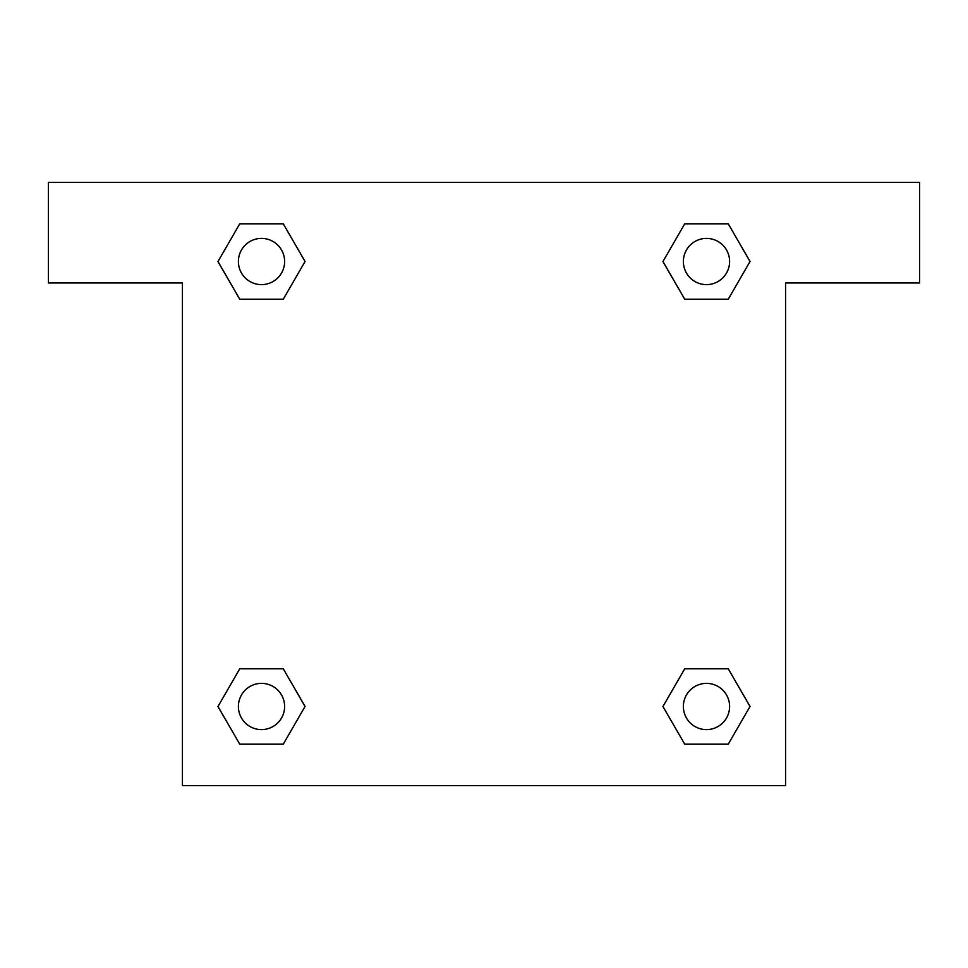 <?xml version="1.0" encoding="UTF-8"?>
<svg xmlns="http://www.w3.org/2000/svg" width="968" height="968" viewBox="0 0 968 968"><rect width="100%" height="100%" fill="white"/><g stroke="black" fill="none" stroke-linecap="round" stroke-linejoin="round"><path stroke-width="1.45" d="M919.6 182.432L48.4 182.432L48.4 282.958L182.432 282.958L182.432 785.568L785.568 785.568L785.568 282.958L919.6 282.958L919.6 182.432M239.749 299.209L283.273 299.209L239.749 299.209L217.982 261.505L239.749 223.814L283.273 223.814L305.041 261.505L283.273 299.209L239.749 299.209L217.933 261.541M283.273 223.814L239.749 223.814L283.273 223.814L305.089 261.481M283.273 668.791L239.749 668.791L283.273 668.791L305.041 706.495L283.273 744.186L239.749 744.186L217.982 706.495L239.749 668.791L283.273 668.791L305.089 706.458M239.749 744.186L283.273 744.186L239.749 744.186L217.933 706.519M728.251 668.791L684.727 668.791L728.251 668.791L750.019 706.495L728.251 744.186L684.727 744.186L662.959 706.495L684.727 668.791L728.251 668.791L750.067 706.458M684.727 744.186L728.251 744.186L684.727 744.186L662.911 706.519M684.727 299.209L728.251 299.209L684.727 299.209L662.959 261.505L684.727 223.814L728.251 223.814L750.019 261.505L728.251 299.209L684.727 299.209L662.911 261.541M728.251 223.814L684.727 223.814L728.251 223.814L750.067 261.481M729.606 706.495A23.123 23.123 0 0 0 694.927 686.469A23.123 23.123 0 0 0 694.927 726.508A23.123 23.123 0 0 0 729.606 706.495M284.628 706.495A23.123 23.123 0 0 0 249.95 686.469A23.123 23.123 0 0 0 249.95 726.508A23.123 23.123 0 0 0 284.628 706.495M729.606 261.505A23.123 23.123 0 0 0 694.927 241.492A23.123 23.123 0 0 0 694.927 281.531A23.123 23.123 0 0 0 729.606 261.505M284.628 261.505A23.123 23.123 0 0 0 249.95 241.492A23.123 23.123 0 0 0 249.95 281.531A23.123 23.123 0 0 0 284.628 261.505"/></g></svg>
